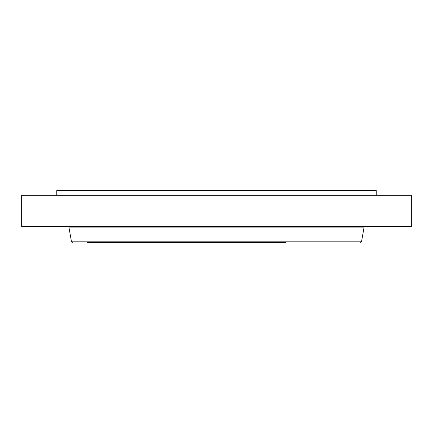 <?xml version="1.0" encoding="UTF-8"?>
<svg xmlns="http://www.w3.org/2000/svg" width="433" height="433" viewBox="0 0 433 433"><rect width="100%" height="100%" fill="white"/><g stroke="black" fill="none" stroke-linecap="round" stroke-linejoin="round"><path stroke-width="0.65" d="M87.515 242.469L285.656 242.469M56.788 195.321L56.788 190.531L376.212 190.531L376.212 195.321M21.65 195.321L411.35 195.321L411.35 226.497L21.65 226.497L21.65 195.321M72.257 242.469L71.499 241.836L361.501 241.836L360.743 242.469M71.499 241.836L68.907 227.13L364.093 227.13L364.846 226.497M361.501 241.836L364.093 227.13M68.907 227.13L68.154 226.497"/></g></svg>
